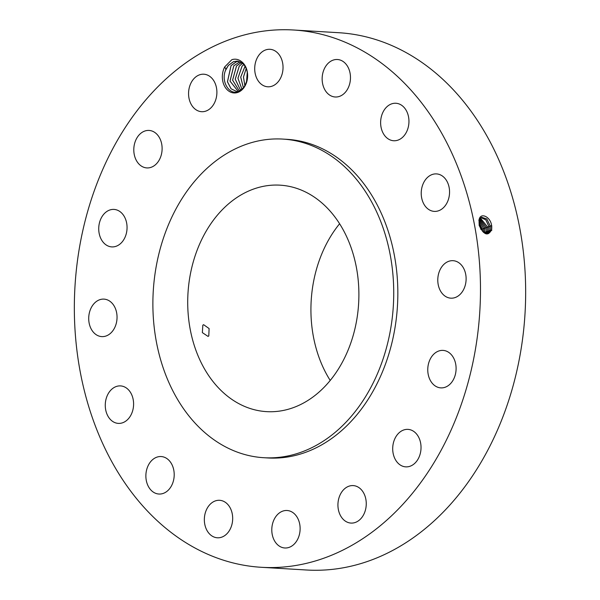 <?xml version="1.0" encoding="UTF-8"?>
<svg xmlns="http://www.w3.org/2000/svg" width="600" height="600" viewBox="0 0 600 600"><rect width="100%" height="100%" fill="white"/><g stroke="black" fill="none" stroke-linecap="round" stroke-linejoin="round"><path stroke-width="0.9" d="M426.66 109.62A269.13 202.808 -86.6 0 0 293.513 30A269.13 202.808 -86.6 0 0 94.762 189.428A269.13 202.808 -86.6 0 0 128.167 487.673A269.13 202.808 -86.6 0 0 261.308 567.293A269.13 202.808 -86.6 0 0 460.058 407.865A269.13 202.808 -86.6 0 0 426.66 109.62M261.308 567.293L306.487 570A269.13 202.808 -86.6 0 0 505.237 410.572A269.13 202.808 -86.6 0 0 471.832 112.328A269.13 202.808 -86.6 0 0 338.692 32.707L293.513 30M231.833 59.707L224.745 66.87A16.755 12.63 -86.6 0 0 226.583 89.123A16.755 12.63 -86.6 0 0 243.562 88.14A16.755 12.63 -86.6 0 0 240.983 61.222C238.222 59.258 235.26 58.718 232.095 59.602L231.833 59.707M361.702 517.68A18.78 14.152 -86.6 0 0 365.483 497.603A18.78 14.152 -86.6 0 0 353.22 485.595A18.78 14.152 -86.6 0 0 342.487 490.987A18.78 14.152 -86.6 0 0 338.707 511.072A18.78 14.152 -86.6 0 0 350.97 523.08A18.78 14.152 -86.6 0 0 361.702 517.68M263.752 457.71L267.862 457.957A159.6 120.27 -86.6 0 0 385.725 363.413A159.6 120.27 -86.6 0 0 365.918 186.547A159.6 120.27 -86.6 0 0 286.957 139.335L282.855 139.087A159.6 120.27 -86.6 0 0 164.993 233.632A159.6 120.27 -86.6 0 0 184.8 410.498A159.6 120.27 -86.6 0 0 263.752 457.71A159.6 120.27 -86.6 0 0 381.615 363.165A159.6 120.27 -86.6 0 0 361.815 186.3A159.6 120.27 -86.6 0 0 282.855 139.087M394.005 440.835A18.78 14.152 -86.6 0 0 405.743 466.86A18.78 14.152 -86.6 0 0 419.73 455.4A18.78 14.152 -86.6 0 0 407.993 429.375A18.78 14.152 -86.6 0 0 394.005 440.835M427.77 369.03A18.78 14.152 -86.6 0 0 440.805 387.877A18.78 14.152 -86.6 0 0 456.09 369.248A18.78 14.152 -86.6 0 0 443.055 350.392A18.78 14.152 -86.6 0 0 427.77 369.03M438.653 286.507A18.78 14.152 -86.6 0 0 450.825 298.17A18.78 14.152 -86.6 0 0 465.248 272.355A18.78 14.152 -86.6 0 0 453.067 260.685A18.78 14.152 -86.6 0 0 438.653 286.507M424.98 205.837A18.78 14.152 -86.6 0 0 434.265 211.388A18.78 14.152 -86.6 0 0 448.132 200.265A18.78 14.152 -86.6 0 0 445.808 179.46A18.78 14.152 -86.6 0 0 436.515 173.903A18.78 14.152 -86.6 0 0 422.647 185.025A18.78 14.152 -86.6 0 0 424.98 205.837M388.845 139.29A18.78 14.152 -86.6 0 0 393.66 140.745A18.78 14.152 -86.6 0 0 408.495 126.127A18.78 14.152 -86.6 0 0 400.732 104.708A18.78 14.152 -86.6 0 0 395.91 103.26A18.78 14.152 -86.6 0 0 381.082 117.87A18.78 14.152 -86.6 0 0 388.845 139.29M335.745 97.012A18.78 14.152 -86.6 0 0 350.452 78.727A18.78 14.152 -86.6 0 0 337.433 59.505A18.78 14.152 -86.6 0 0 336.877 59.49A18.78 14.152 -86.6 0 0 322.17 77.767A18.78 14.152 -86.6 0 0 335.19 96.99A18.78 14.152 -86.6 0 0 335.745 97.012M273.765 85.425A18.78 14.152 -86.6 0 0 282.907 64.86A18.78 14.152 -86.6 0 0 269.993 49.305A18.78 14.152 -86.6 0 0 263.978 50.67A18.78 14.152 -86.6 0 0 254.835 71.235A18.78 14.152 -86.6 0 0 267.743 86.79A18.78 14.152 -86.6 0 0 273.765 85.425M212.333 106.297A18.78 14.152 -86.6 0 0 216.12 86.22A18.78 14.152 -86.6 0 0 203.85 74.213A18.78 14.152 -86.6 0 0 193.118 79.613A18.78 14.152 -86.6 0 0 189.337 99.69A18.78 14.152 -86.6 0 0 201.608 111.698A18.78 14.152 -86.6 0 0 212.333 106.297M160.815 156.458A18.78 14.152 -86.6 0 0 149.078 130.433A18.78 14.152 -86.6 0 0 135.097 141.892A18.78 14.152 -86.6 0 0 146.835 167.917A18.78 14.152 -86.6 0 0 160.815 156.458M127.05 228.263A18.78 14.152 -86.6 0 0 114.015 209.415A18.78 14.152 -86.6 0 0 98.738 228.045A18.78 14.152 -86.6 0 0 111.773 246.9A18.78 14.152 -86.6 0 0 127.05 228.263M116.175 310.785A18.78 14.152 -86.6 0 0 104.002 299.123A18.78 14.152 -86.6 0 0 89.58 324.938A18.78 14.152 -86.6 0 0 101.752 336.608A18.78 14.152 -86.6 0 0 116.175 310.785M129.84 391.455A18.78 14.152 -86.6 0 0 120.555 385.905A18.78 14.152 -86.6 0 0 106.688 397.028A18.78 14.152 -86.6 0 0 109.02 417.832A18.78 14.152 -86.6 0 0 118.305 423.39A18.78 14.152 -86.6 0 0 132.172 412.268A18.78 14.152 -86.6 0 0 129.84 391.455M165.983 458.002A18.78 14.152 -86.6 0 0 161.16 456.548A18.78 14.152 -86.6 0 0 146.333 471.165A18.78 14.152 -86.6 0 0 154.095 492.585A18.78 14.152 -86.6 0 0 158.91 494.033A18.78 14.152 -86.6 0 0 173.745 479.423A18.78 14.152 -86.6 0 0 165.983 458.002M219.083 500.28A18.78 14.152 -86.6 0 0 204.368 518.565A18.78 14.152 -86.6 0 0 217.388 537.787A18.78 14.152 -86.6 0 0 217.942 537.803A18.78 14.152 -86.6 0 0 232.657 519.525A18.78 14.152 -86.6 0 0 219.638 500.303A18.78 14.152 -86.6 0 0 219.083 500.28M281.062 511.868A18.78 14.152 -86.6 0 0 271.92 532.433A18.78 14.152 -86.6 0 0 284.827 547.987A18.78 14.152 -86.6 0 0 290.843 546.615A18.78 14.152 -86.6 0 0 299.993 526.05A18.78 14.152 -86.6 0 0 287.077 510.502A18.78 14.152 -86.6 0 0 281.062 511.868M491.752 226.853L491.572 225.487C490.612 216.66 480.075 211.763 479.033 220.163L479.175 225.472C483.915 235.147 488.085 236.52 491.685 229.59L491.752 226.853L491.685 229.59M224.745 66.87L225.9 69.36A15.255 11.498 -86.6 0 0 225.487 70.463C220.86 81.398 229.192 95.422 238.38 91.62L243.645 87.727C249.593 77.73 248.708 68.895 240.983 61.222M488.467 233.572L491.528 229.567L491.572 225.502M491.768 230.498L490.215 230.017L487.793 233.722L490.215 230.017L490.252 225.968L486.81 218.94L481.627 217.267L479.16 221.04L479.325 225.03L483.03 231.795L488.498 233.565L491.558 229.553M225.487 70.463L228.337 65.453L233.632 61.635L237.397 61.088M225.9 69.36L228.3 65.453L233.468 61.68L237.382 61.088L244.132 64.32M210.397 378.075A113.438 85.477 -86.6 0 0 266.52 411.63A113.438 85.477 -86.6 0 0 350.288 344.438A113.438 85.477 -86.6 0 0 336.21 218.73A113.438 85.477 -86.6 0 0 280.095 185.167A113.438 85.477 -86.6 0 0 196.32 252.368A113.438 85.477 -86.6 0 0 210.397 378.075M339.608 223.748A113.438 85.477 -86.6 0 0 330.21 380.438M202.837 325.163L202.358 332.618L208.035 336.405L208.785 335.947L209.1 328.553L203.625 324.69L202.837 325.163M490.185 230.032L490.222 225.983L486.78 218.955L481.597 217.275M238.553 91.56L236.925 91.627L231.06 88.8L227.438 81.81L231.038 65.617L236.205 61.845L238.74 61.275M236.94 91.627L231.083 88.785L227.475 81.795L231.075 65.617L236.37 61.8L238.763 61.275M487.058 233.752L488.835 230.498L488.88 226.47L485.812 219.87L480.998 217.62L485.835 219.847L488.91 226.455L488.865 230.483L487.072 233.752M238.298 91.59L230.002 81.09L233.775 65.782L240.097 61.657L233.812 65.782L230.032 81.082L238.32 91.59M486.27 233.64L487.493 230.962L487.53 226.958L480.435 218.123M486.285 233.647L487.522 230.947L487.56 226.95L480.45 218.108M239.43 91.185L232.605 80.123L236.55 65.948L241.845 62.13M239.415 91.192L232.575 80.137L236.52 65.948L241.68 62.175M485.423 233.377L486.143 231.428L486.188 227.452L479.94 218.79M485.445 233.385L486.173 231.413L486.217 227.438L479.947 218.775M242.752 63.12L239.257 66.113L235.215 79.185L240.66 90.488L235.252 79.17L239.288 66.113L242.775 63.127M484.522 232.928L484.875 227.933L479.528 219.638M484.5 232.913L484.838 227.94L479.52 219.66M244.065 64.252L241.995 66.278L237.923 78.195L242.01 89.453L237.952 78.188L242.025 66.278L244.08 64.267M480.653 228.623L479.37 225.225M480.705 228.735L479.347 225.105M485.033 232.822L483.48 232.343L483.525 228.42L479.205 220.77M483.45 232.358L483.495 228.435L479.205 220.8M243.442 87.975L240.735 77.115L245.183 65.963M243.428 87.998L240.697 77.13L245.167 65.933M482.303 231.045L482.153 228.923L479.048 222.375M482.332 231.075L482.183 228.907L479.048 222.33M244.905 85.905L243.458 77.002L246.263 68.265M244.92 85.875L243.487 77.01L246.278 68.302M246.495 82.425L247.282 71.985M246.517 82.358L247.298 72.052M478.822 220.11L479.16 221.04M491.798 225.795L490.252 225.968M490.447 226.282L488.91 226.455M490.418 230.962L488.865 230.483M489.105 226.778L487.56 226.95M489.075 231.428L487.522 230.947M487.763 227.265L486.217 227.438M487.725 231.892L486.173 231.413M486.412 227.76L484.875 227.933M486.382 232.358L484.83 231.877M482.377 229.23L480.832 229.403M485.07 228.248L483.525 228.42M483.72 228.743L482.183 228.907"/></g></svg>
